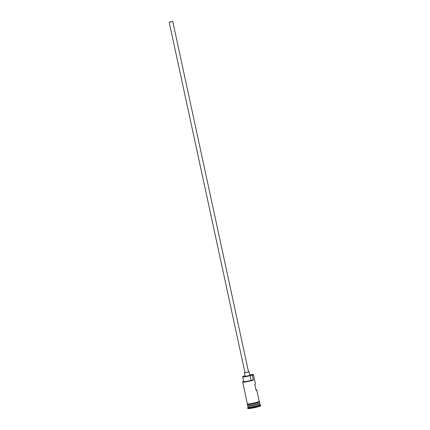 <?xml version="1.0" encoding="UTF-8"?>
<svg xmlns="http://www.w3.org/2000/svg" width="430" height="430" viewBox="0 0 430 430"><rect width="100%" height="100%" fill="white"/><g stroke="black" fill="none" stroke-linecap="round" stroke-linejoin="round"><path stroke-width="0.64" d="M253.168 374.551L253.453 374.734A6.063 0.559 167.8 0 1 253.49 374.783A6.063 0.559 167.8 0 1 252.41 375.352L252.071 375.18A5.821 0.537 -12.2 0 0 252.163 375.148A5.821 0.537 -12.2 0 0 253.168 374.551A5.821 0.537 -12.2 0 0 249.782 374.836M245.041 375.863A5.821 0.537 -12.2 0 0 242.864 376.508A5.821 0.537 -12.2 0 0 242.773 376.54L242.73 376.814M169.775 22.059L172.468 21.564L169.775 22.059M172.441 21.672L169.21 22.269L172.441 21.672M169.21 22.269L244.971 372.67L248.201 372.074L248.524 371.902L172.763 21.5M244.939 372.525L248.685 372.004L249.115 371.773L248.492 371.756M244.38 372.799L245.143 376.336L249.448 375.54L249.884 375.315L249.115 371.773M259.548 403.367A6.063 0.559 167.8 0 1 259.688 403.453A6.063 0.559 167.8 0 1 258.607 404.023A6.063 0.559 167.8 0 1 252.028 405.651A6.063 0.559 167.8 0 1 247.836 406.011A6.063 0.559 167.8 0 1 247.933 405.877A5.939 0.548 -12.2 0 0 252.039 405.512A5.939 0.548 -12.2 0 0 258.484 403.921A5.939 0.548 -12.2 0 0 259.543 403.356L259.543 403.383M259.381 402.029L259.613 403.098A6.063 0.559 167.8 0 1 258.532 403.668A6.063 0.559 167.8 0 1 251.953 405.296A6.063 0.559 167.8 0 1 247.761 405.657L247.529 404.587M259.688 403.453L259.94 404.63A6.063 0.559 167.8 0 1 258.86 405.205A6.063 0.559 167.8 0 1 252.286 406.828A6.063 0.559 167.8 0 1 248.094 407.194L247.836 406.011M259.935 404.603L260.623 405.044A6.665 0.618 167.8 0 1 260.661 405.092A6.665 0.618 167.8 0 1 259.473 405.721A6.665 0.618 167.8 0 1 252.238 407.511A6.665 0.618 167.8 0 1 247.626 407.909A6.665 0.618 167.8 0 1 247.642 407.85L248.088 407.167M253.49 374.783L255.479 383.985A6.063 0.559 167.8 0 1 254.775 384.42L256.049 390.316A6.063 0.559 -12.2 0 0 256.753 389.881A6.063 0.559 -12.2 0 0 255.931 389.779M252.41 375.352L253.431 380.072A6.063 0.559 167.8 0 1 246.852 381.7A6.063 0.559 167.8 0 1 242.66 382.06A6.063 0.559 167.8 0 1 242.676 382.007L242.859 381.722A5.821 0.537 -12.2 0 0 246.546 381.485A5.821 0.537 -12.2 0 0 253.087 379.9A3.639 0.333 -12.2 0 0 251.19 380.362A4.907 0.451 -12.2 0 1 246.309 381.431A4.907 0.451 -12.2 0 1 243.735 381.582L242.713 376.863A4.907 0.451 -12.2 0 0 245.288 376.712A4.907 0.451 -12.2 0 0 250.169 375.643L251.19 380.362M256.753 389.881L259.225 401.324A6.063 0.559 167.8 0 1 258.15 401.899A6.063 0.559 167.8 0 1 251.572 403.528A6.063 0.559 167.8 0 1 247.379 403.888L242.66 382.06M260.661 405.092L260.79 405.683A6.665 0.618 167.8 0 1 259.602 406.312A6.665 0.618 167.8 0 1 252.367 408.102A6.665 0.618 167.8 0 1 247.755 408.5L247.626 407.909M243.676 381.302A5.821 0.537 -12.2 0 0 242.859 381.722M253.087 379.9L253.431 380.072M252.071 375.18A3.639 0.333 -12.2 0 0 250.169 375.643M242.713 376.863A4.907 0.451 -12.2 0 1 242.853 376.712A3.639 0.333 -12.2 0 0 242.955 376.599A3.639 0.333 -12.2 0 0 242.773 376.54M259.543 403.356L259.516 403.238A5.939 0.548 167.8 0 1 258.457 403.802A5.939 0.548 167.8 0 1 252.012 405.399A5.939 0.548 167.8 0 1 247.906 405.753L247.943 405.888M247.363 403.813A6.122 0.564 -12.2 0 0 251.152 403.609A6.122 0.564 -12.2 0 0 258.199 401.894A6.122 0.564 -12.2 0 0 259.209 401.249M258.322 402.48A6.122 0.564 167.8 0 1 250.158 404.383A6.122 0.564 167.8 0 1 248.309 403.996M247.357 403.775L247.18 404.437L248.218 404.603L253.614 403.738L259.424 401.996L259.655 401.598L259.204 401.217"/></g></svg>
